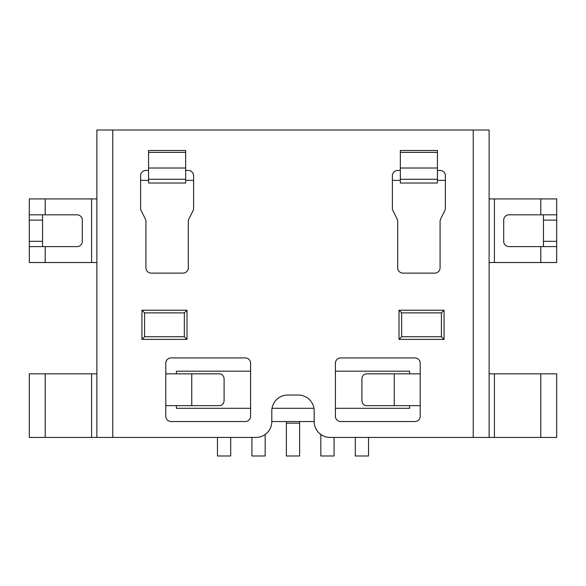 <?xml version="1.0" encoding="UTF-8"?>
<svg xmlns="http://www.w3.org/2000/svg" width="586" height="586" viewBox="0 0 586 586"><rect width="100%" height="100%" fill="white"/><g stroke="black" fill="none" stroke-linecap="round" stroke-linejoin="round"><path stroke-width="0.88" d="M185.667 170.453L188.318 170.453A5.303 5.303 0 0 1 193.614 175.756L193.614 208.264A5.303 5.303 0 0 1 193.058 210.638L188.875 218.996A5.303 5.303 0 0 0 188.318 221.369L188.318 267.824A5.303 5.303 0 0 1 183.015 273.12L151.21 273.12A5.303 5.303 0 0 1 145.914 267.824L145.914 221.369A5.303 5.303 0 0 0 145.35 218.996L141.167 210.638A5.303 5.303 0 0 1 140.611 208.264L140.611 175.756A5.303 5.303 0 0 1 145.914 170.453L148.558 170.453M437.442 170.453L440.086 170.453A5.303 5.303 0 0 1 445.389 175.756L445.389 208.264A5.303 5.303 0 0 1 444.833 210.638L440.65 218.996A5.303 5.303 0 0 0 440.086 221.369L440.086 267.824A5.303 5.303 0 0 1 434.79 273.12L402.985 273.12A5.303 5.303 0 0 1 397.682 267.824L397.682 221.369A5.303 5.303 0 0 0 397.125 218.996L392.942 210.638A5.303 5.303 0 0 1 392.386 208.264L392.386 175.756A5.303 5.303 0 0 1 397.682 170.453L400.333 170.453M394.239 405.637L420.213 405.637L420.213 416.236A5.303 5.303 0 0 1 414.91 421.539L340.708 421.539A5.303 5.303 0 0 1 335.404 416.236L335.404 363.232A5.303 5.303 0 0 1 340.708 357.929L414.91 357.929A5.303 5.303 0 0 1 420.213 363.232L420.213 373.831L366.499 373.831A5.303 4.593 -90 0 0 361.906 379.135L361.906 400.333A5.303 4.593 90 0 0 366.499 405.637L394.239 405.637L394.239 373.831M489.12 437.442L489.12 130.011L112.783 130.011L112.783 437.442L255.899 437.442A15.903 15.903 0 0 0 271.801 421.539L271.801 410.94A15.903 15.903 0 0 1 287.697 395.037L298.303 395.037A15.903 15.903 0 0 1 314.199 410.94L314.199 421.539A15.903 15.903 0 0 0 330.101 437.442L494.416 437.442L494.416 373.831L556.7 373.831L556.7 389.734M444.063 310.228L444.063 339.382L399.007 339.382L399.007 310.228L444.063 310.228L441.412 312.88L441.412 336.73L401.659 336.73L401.659 312.88L441.412 312.88M186.993 339.382L141.937 339.382L141.937 310.228L186.993 310.228L186.993 339.382L184.341 336.73L144.588 336.73L144.588 312.88L184.341 312.88L184.341 336.73M245.292 421.539L171.09 421.539A5.303 5.303 0 0 1 165.787 416.236L165.787 405.637L191.761 405.637L191.761 373.831L165.787 373.831L165.787 363.232A5.303 5.303 0 0 1 171.09 357.929L245.292 357.929A5.303 5.303 0 0 1 250.596 363.232L250.596 416.236A5.303 5.303 0 0 1 245.292 421.539M112.783 437.442L96.88 437.442L96.88 373.831L29.3 373.831L29.3 437.442L45.203 437.442L45.203 373.831M112.783 130.011L96.88 130.011L96.88 437.442L45.203 437.442M148.558 152.367L148.558 183.015L185.667 183.015L185.667 150.492L148.558 150.492L148.558 152.367L185.667 152.367M400.333 152.367L400.333 150.492L437.442 150.492L437.442 183.015L400.333 183.015L400.333 152.367L437.442 152.367M400.333 180.363L392.386 180.363M445.389 180.363L437.442 180.363M148.558 180.363L140.611 180.363M185.667 180.363L193.614 180.363M556.7 421.539L556.7 437.442L494.416 437.442M444.063 339.382L441.412 336.73M399.007 310.228L401.659 312.88M399.007 339.382L401.659 336.73M141.937 339.382L144.588 336.73M186.993 310.228L184.341 312.88M141.937 310.228L144.588 312.88M148.558 168.021L185.667 168.021M148.558 179.265L185.667 179.265M437.442 168.021L400.333 168.021M437.442 179.265L400.333 179.265M191.761 373.831L219.501 373.831A5.303 4.593 -90 0 1 224.094 379.135L224.094 400.333A5.303 4.593 90 0 1 219.501 405.637L191.761 405.637M556.7 437.442L556.7 373.831M489.12 373.831L494.416 373.831M91.584 198.918L96.88 198.918L96.88 262.521L91.584 262.521L91.584 198.918L29.3 198.918L29.3 220.116L42.551 220.116L42.551 246.618M91.584 262.521L29.3 262.521L29.3 220.116M556.7 198.918L556.7 214.82L556.7 198.918L489.12 198.918M556.7 262.521L556.7 246.618L556.7 262.521L494.416 262.521L494.416 198.918M489.12 262.521L494.416 262.521M45.203 262.521L45.203 246.618L77.008 246.618A5.303 5.303 0 0 0 82.304 241.322L82.304 220.116A5.303 5.303 0 0 0 77.008 214.82L29.3 214.82M42.551 214.82L42.551 220.116M45.203 246.618L29.3 246.618M540.797 214.82L556.7 214.82L556.7 246.618L508.992 246.618A5.303 5.303 0 0 1 503.696 241.322L503.696 220.116A5.303 5.303 0 0 1 508.992 214.82L540.797 214.82L540.797 198.918M543.449 214.82L543.449 246.618M271.801 421.539L314.199 421.539M409.614 373.831L409.614 371.18L335.404 371.18M250.596 371.18L176.386 371.18L176.386 373.831M335.404 408.288L409.614 408.288L409.614 405.637M176.386 405.637L176.386 408.288L250.596 408.288M272.021 408.288L313.979 408.288M286.371 423.173L299.629 423.173L299.629 455.989L286.371 455.989L286.371 421.539M299.629 423.173L299.629 421.539M334.079 437.442L334.079 455.989L320.828 455.989L320.828 434.453M230.716 437.442L230.716 455.989L217.465 455.989L217.465 437.442M265.172 434.453L265.172 455.989L251.921 455.989L251.921 437.442M368.535 437.442L368.535 455.989L355.284 455.989L355.284 437.442M420.213 405.637L420.213 373.831M473.217 130.011L473.217 437.442M165.787 405.637L165.787 373.831M91.584 437.442L91.584 373.831M540.797 437.442L540.797 373.831M45.203 214.82L45.203 198.918M540.797 262.521L540.797 246.618M29.3 241.322L42.551 241.322M556.7 220.116L543.449 220.116M556.7 241.322L543.449 241.322"/></g></svg>
